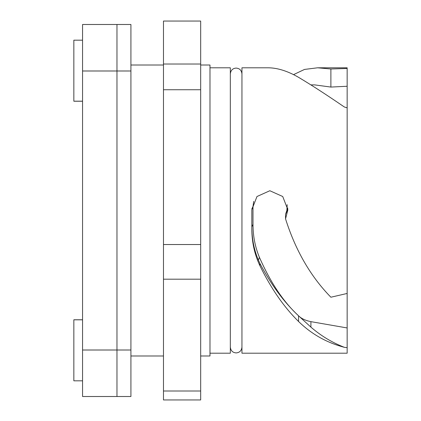 <?xml version="1.0" encoding="UTF-8"?>
<svg xmlns="http://www.w3.org/2000/svg" width="421" height="421" viewBox="0 0 421 421"><rect width="100%" height="100%" fill="white"/><g stroke="black" fill="none" stroke-linecap="round" stroke-linejoin="round"><path stroke-width="0.63" d="M347.157 107.855L344.362 106.992L342.51 105.739C325.754 94.283 311.103 84.81 298.547 77.322C287.685 71.086 277.639 67.907 268.419 67.797L241.949 67.797L241.949 353.203L347.157 353.203L347.157 67.797L317.602 67.797L304.509 69.428L293.532 74.638M347.157 327.954L347.157 347.678L344.362 347.33L342.51 346.578C331.059 341.92 320.528 335.437 310.908 327.122L310.914 321.649L347.157 327.954M310.993 84.884L314.619 84.884L330.885 87.063L347.157 86.263M330.885 87.063L330.885 68.991L347.157 68.465M330.885 68.991L317.602 67.797M344.362 347.33L342.51 346.799C325.754 342.157 311.103 333.721 298.547 321.486C283.949 307.109 271.077 288.527 259.925 265.746C254.558 254.437 251.863 242.143 251.826 228.861L251.826 209.758L256.973 196.523L269.845 190.734L282.723 196.512L287.869 209.758L285.543 218.862L285.543 214.331L286.859 210.5L287.196 204.685M310.914 321.649C305.53 320.549 301.404 318.602 298.547 315.803C283.528 302.015 270.482 282.533 259.42 257.347C255.152 247.127 253.01 236.139 252.989 224.393L252.989 206.532L253.7 201.401M285.543 218.862C295.516 250.4 310.624 276.518 330.885 297.221L347.157 293.453M200.675 65.013L209.979 65.013L209.979 355.987L200.675 355.987M251.826 226.682L251.826 226.772C251.858 238.665 254.037 249.785 258.373 260.131L259.925 263.467C271.177 284.817 284.049 302.262 298.547 315.803L310.908 327.122M251.826 212.879L251.826 209.758M285.543 214.331L287.111 211.037L287.785 207.958M130.92 70.991L116.97 70.991L116.97 24.492L130.92 24.492L130.92 396.508L82.558 396.508L82.558 24.492L116.97 24.492L116.97 350.009L82.558 350.009M251.826 208.911L252.989 206.532M116.97 396.508L116.97 350.009L116.97 396.508M82.558 101.224L73.843 101.224L73.843 40.184L82.558 40.184M82.558 380.816L73.843 380.816L73.843 319.776L82.558 319.776M73.843 369.191L73.843 330.827M209.979 67.797L230.324 67.797L230.324 353.203L209.979 353.203M163.474 391.004L200.675 391.004L200.675 399.95L163.474 399.95L163.474 21.05L200.675 21.05L200.675 64.029L163.474 64.029M200.675 391.004L200.675 244.533L163.474 244.533M163.474 279.181L200.675 279.181M200.675 244.533L200.675 64.029M163.474 89.731L200.675 89.731M82.558 70.991L116.97 70.991L116.97 350.009L130.92 350.009M298.547 315.803L298.547 321.486M259.925 263.467L259.925 265.746M287.111 211.037L286.859 210.5M251.826 226.772L252.989 224.393M258.373 260.131L259.42 257.347M82.558 101.177L73.843 101.177M82.558 319.823L73.843 319.823M130.92 65.013L163.474 65.013M130.92 355.987L163.474 355.987M230.324 73.901C230.729 70.302 232.671 68.365 236.134 68.086C239.602 68.365 241.538 70.302 241.949 73.901M230.324 347.099C230.729 350.698 232.671 352.635 236.134 352.914C239.602 352.635 241.538 350.698 241.949 347.099L241.949 347.099"/></g></svg>
